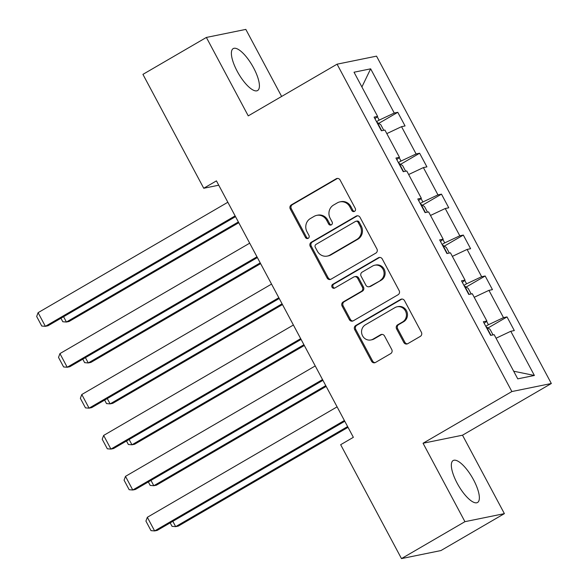 <?xml version="1.0" encoding="UTF-8"?>
<svg xmlns="http://www.w3.org/2000/svg" width="588" height="588" viewBox="0 0 588 588"><rect width="100%" height="100%" fill="white"/><g stroke="black" fill="none" stroke-linecap="round" stroke-linejoin="round"><path stroke-width="0.88" d="M354.549 211.349A2.139 2.007 -101.5 0 0 355.292 208.461L340.099 180.009A3.05 2.866 -101.5 0 0 336.182 178.781L291.339 204.881A3.05 2.866 -101.5 0 0 290.274 209.005L305.466 237.456A2.139 2.007 -101.5 0 0 308.215 238.316A2.139 2.007 -101.5 0 0 308.957 235.428L306.987 231.745A9.768 9.165 -101.5 0 1 310.383 218.538L314.124 216.362A9.768 9.165 -101.5 0 1 316.748 215.362A9.768 9.165 -101.5 0 1 326.671 220.294L328.633 223.977A2.139 2.007 -101.5 0 0 331.382 224.836A2.139 2.007 -101.5 0 0 332.124 221.948L330.155 218.266A9.768 9.165 -101.5 0 1 333.55 205.058L337.291 202.882A9.768 9.165 -101.5 0 1 339.915 201.882A9.768 9.165 -101.5 0 1 349.838 206.814L351.8 210.497A2.139 2.007 -101.5 0 0 354.549 211.349M473.56 479.837A24.255 7.982 59.8 0 0 453.157 460.544A24.255 7.982 59.8 0 0 457.148 483.182A24.255 7.982 59.8 0 0 477.559 502.475A24.255 7.982 59.8 0 0 473.56 479.837M253.604 67.892A24.255 7.982 59.8 0 0 233.201 48.606A24.255 7.982 59.8 0 0 237.192 71.244A24.255 7.982 59.8 0 0 257.603 90.53A24.255 7.982 59.8 0 0 253.604 67.892M403.824 342.466A3.05 2.866 -101.5 0 0 407.741 343.693L420.324 336.373A3.05 2.866 -101.5 0 0 421.383 332.242L404.515 300.644A3.05 2.866 -101.5 0 0 400.59 299.417L355.747 325.509A3.05 2.866 -101.5 0 0 354.689 329.64L371.565 361.238A3.05 2.866 -101.5 0 0 375.482 362.465L390.675 353.623A3.05 2.866 -101.5 0 0 391.74 349.493L384.515 335.976A3.05 2.866 -101.5 0 0 380.598 334.748L373.064 339.129A8.166 7.666 -101.5 0 1 370.866 339.967A8.166 7.666 -101.5 0 1 362.068 334.704A8.166 7.666 -101.5 0 1 365.413 324.804L394.93 307.627A8.166 7.666 -101.5 0 1 397.128 306.789A8.166 7.666 -101.5 0 1 405.926 312.052A8.166 7.666 -101.5 0 1 402.582 321.952L397.664 324.811A3.05 2.866 -101.5 0 0 396.599 328.942L403.824 342.466L404.875 342.253A3.05 2.866 -101.5 0 0 407.44 343.848M423.051 443.242L464.932 521.674L401.486 558.6L440.934 550.559L504.386 513.633L462.506 435.201L551.331 383.508L511.876 391.549L423.051 443.242L462.506 435.201M281.63 96.454L245.828 29.4L206.373 37.441L248.254 115.873L337.078 64.18L511.876 391.549M206.373 37.441L142.928 74.367L203.742 188.263L218.743 185.205M401.486 558.6L340.665 444.704L353.359 437.318L216.428 180.876L203.742 188.263M375.857 253.09A3.05 2.866 -101.5 0 0 376.915 248.967L360.047 217.369A3.05 2.866 -101.5 0 0 356.122 216.141L311.287 242.234A3.05 2.866 -101.5 0 0 310.221 246.357L327.097 277.962A3.05 2.866 -101.5 0 0 331.015 279.19L375.857 253.09M382.281 259.007L399.149 290.604A3.05 2.866 -101.5 0 1 398.091 294.735L353.248 320.827A3.05 2.866 -101.5 0 1 349.331 319.6L342.106 306.076A3.05 2.866 -101.5 0 1 343.171 301.945L361.355 291.369A3.05 2.866 -101.5 0 0 362.414 287.238L357.622 278.271A3.05 2.866 -101.5 0 0 353.704 277.036L334.77 288.054A2.139 2.007 -101.5 0 1 331.897 286.9A2.139 2.007 -101.5 0 1 332.771 284.305L378.356 257.779A3.05 2.866 -101.5 0 1 382.281 259.007M464.932 521.674L504.386 513.633M517.756 378.856L494.163 334.668L490.635 335.38L483.351 321.739L486.879 321.026L472.311 293.743L468.783 294.463L461.499 280.821L465.027 280.101L450.459 252.825L446.939 253.538L439.655 239.897L443.176 239.184L428.608 211.9L425.087 212.621L417.803 198.979L421.324 198.259L406.764 170.976L403.236 171.696L395.952 158.054L399.48 157.341L384.912 130.058L381.384 130.779L374.1 117.137L377.628 116.417L354.027 72.221L370.653 68.833L394.254 113.028L397.775 112.308L405.059 125.95L401.53 126.67L416.098 153.953L419.626 153.233L426.91 166.874L423.382 167.587L437.95 194.871L441.478 194.15L448.762 207.792L445.234 208.512L459.801 235.795L463.322 235.075L470.606 248.717L467.085 249.43L481.653 276.713L485.173 275.993L492.457 289.634L488.937 290.354L503.497 317.638L507.025 316.917L514.309 330.559L510.781 331.279L534.382 375.467L517.756 378.856M551.331 383.508L376.533 56.139L337.078 64.18M486.577 321.283L488.422 324.738L485.776 326.281M488.422 324.738L503.497 317.638M474.207 297.293L488.937 290.354M484.189 323.304L486.879 321.026M464.726 280.358L466.571 283.82L463.925 285.356M466.571 283.82L481.653 276.713M452.356 256.375L467.085 249.43M462.337 282.387L465.027 280.101M442.874 239.441L444.719 242.895L442.073 244.439M444.719 242.895L459.801 235.795M430.504 215.451L445.234 208.512M440.485 241.462L443.176 239.184M421.023 198.516L422.875 201.978L420.229 203.514M422.875 201.978L437.95 194.871M408.653 174.526L423.382 167.587M418.641 200.545L421.324 198.259M399.178 157.591L401.023 161.053L398.377 162.597M401.023 161.053L416.098 153.953M386.808 133.608L401.53 126.67M396.79 159.62L399.48 157.341M377.327 116.674L379.172 120.136L376.526 121.672M379.172 120.136L394.254 113.028M370.653 68.833L361.899 86.965M374.938 118.703L377.628 116.417M496.059 338.218L510.781 331.279M534.382 375.467L513.677 371.219M378.731 123.392L397.775 112.308M400.575 164.317L419.626 153.233M422.427 205.234L441.478 194.15M444.278 246.159L463.322 235.075M466.13 287.084L485.173 275.993M487.974 328.001L507.025 316.917M354.483 211.386A2.139 2.007 -101.5 0 1 352.859 210.276L350.889 206.594A9.768 9.165 -101.5 0 0 340.966 201.662L339.915 201.882M316.748 215.362L317.799 215.149A9.768 9.165 -101.5 0 1 327.722 220.081L329.684 223.763A2.139 2.007 -101.5 0 0 331.316 224.873M337.534 178.414A3.05 2.866 -101.5 0 0 337.233 178.568L292.39 204.661A3.05 2.866 -101.5 0 0 291.332 208.791L306.517 237.243A2.139 2.007 -101.5 0 0 308.149 238.353M357.482 215.774A3.05 2.866 -101.5 0 0 357.173 215.921L312.338 242.021A3.05 2.866 -101.5 0 0 311.272 246.144L328.148 277.742A3.05 2.866 -101.5 0 0 330.713 279.337M358.129 222.345A2.139 2.007 -101.5 0 0 355.387 221.485L316.028 244.387A2.139 2.007 -101.5 0 0 315.286 247.276L317.358 251.157A9.768 9.165 -101.5 0 0 327.281 256.089A9.768 9.165 -101.5 0 0 329.905 255.089L356.806 239.434A9.768 9.165 -101.5 0 0 360.201 226.226L358.129 222.345L359.18 222.124A2.139 2.007 -101.5 0 0 357.012 221.051L355.961 221.264M327.281 256.089L328.332 255.876A9.768 9.165 -101.5 0 0 330.956 254.876L329.905 255.089M359.18 222.124L361.252 226.012A9.768 9.165 -101.5 0 1 357.857 239.22L330.956 254.876M354.527 276.728L355.578 276.514A3.05 2.866 -101.5 0 1 358.68 278.05L363.465 287.025A3.05 2.866 -101.5 0 1 362.406 291.148L344.223 301.732A3.05 2.866 -101.5 0 0 343.157 305.863L350.382 319.387A3.05 2.866 -101.5 0 0 352.947 320.982M379.716 257.412A3.05 2.866 -101.5 0 0 379.407 257.566L333.822 284.092A2.139 2.007 -101.5 0 0 334.712 288.091M380.223 280.388A8.166 7.666 -101.5 0 0 383.567 270.487A8.166 7.666 -101.5 0 0 374.769 265.217A8.166 7.666 -101.5 0 0 372.571 266.055L362.171 272.112A3.05 2.866 -101.5 0 0 361.113 276.235L365.905 285.209A3.05 2.866 -101.5 0 0 369.823 286.437L381.274 280.167A8.166 7.666 -101.5 0 0 384.618 270.267A8.166 7.666 -101.5 0 0 375.82 265.004L374.769 265.217M369.007 286.753L370.058 286.532A3.05 2.866 -101.5 0 0 370.874 286.224L369.823 286.437M381.274 280.167L370.874 286.224M397.128 306.789L398.179 306.576A8.166 7.666 -101.5 0 1 406.977 311.838A8.166 7.666 -101.5 0 1 403.633 321.739L398.715 324.598A3.05 2.866 -101.5 0 0 397.65 328.729L404.875 342.253M370.866 339.967L371.917 339.754A8.166 7.666 -101.5 0 0 374.115 338.916L373.064 339.129M381.957 334.381A3.05 2.866 -101.5 0 0 381.649 334.528L374.115 338.916M401.949 299.049A3.05 2.866 -101.5 0 0 401.641 299.204L356.806 325.296A3.05 2.866 -101.5 0 0 355.74 329.427L372.616 361.025A3.05 2.866 -101.5 0 0 375.181 362.62M383.773 130.286L380.811 124.744L377.253 122.444A8.239 0.86 151.9 0 0 376.974 122.517M238.368 221.963L66.415 322.033L69.039 321.496L238.772 222.72M381.053 130.146L380.179 128.522M63.578 316.719L66.415 322.033L62.806 321.746L60.946 318.248M235.126 215.892L45.372 326.318L47.995 325.781L235.531 216.649M227.843 202.25L38.088 312.676L45.372 326.318L41.763 326.031L36.669 316.484L38.088 312.676M405.624 171.211L402.662 165.662L399.105 163.368A8.239 0.86 151.9 0 0 398.826 163.435M260.219 262.88L88.259 362.95L90.89 362.414L260.624 263.644M402.898 171.071L402.03 169.44M85.422 357.644L88.259 362.95L84.657 362.664L82.79 359.172M427.476 212.128L424.514 206.586L420.949 204.286A8.239 0.86 151.9 0 0 420.677 204.359M282.071 303.805L110.11 403.875L112.742 403.339L282.475 304.562M424.749 211.989L423.882 210.364M107.273 398.561L110.11 403.875L106.509 403.589L104.642 400.09M256.978 256.809L67.216 367.243L69.847 366.706L257.382 257.573M249.694 243.175L59.932 353.601L67.216 367.243L63.614 366.956L58.521 357.408L59.932 353.601M278.83 297.734L89.067 408.16L91.699 407.624L279.234 298.491M271.546 284.092L81.783 394.519L89.067 408.16L85.466 407.874L80.365 398.326L81.783 394.519M449.328 253.053L446.365 247.504L442.801 245.211A8.239 0.86 151.9 0 0 442.521 245.277M303.915 344.722L131.962 444.793L134.593 444.256L304.319 345.487M446.601 252.913L445.733 251.282M129.125 439.486L131.962 444.793L128.36 444.506L126.493 441.015M300.674 338.659L110.919 449.085L113.55 448.548L301.078 339.416M293.39 325.017L103.635 435.443L110.919 449.085L107.317 448.798L102.216 439.251L103.635 435.443M471.179 293.971L468.217 288.429L464.652 286.128A8.239 0.86 151.9 0 0 464.373 286.202M325.767 385.647L153.813 485.717L156.437 485.181L326.171 386.404M468.452 293.831L467.585 292.207M150.976 480.403L153.813 485.717L150.205 485.431L148.345 481.94M322.525 379.576L132.77 490.002L135.402 489.466L322.93 380.333M315.241 365.934L125.487 476.361L132.77 490.002L129.169 489.716L124.068 480.168L125.487 476.361M493.023 334.895L490.061 329.346L486.504 327.053A8.239 0.86 151.9 0 0 486.225 327.119M347.618 426.565L175.658 526.635L178.289 526.098L348.022 427.329M490.296 334.756L489.429 333.124M172.828 521.328L175.658 526.635L172.056 526.348L170.189 522.857M344.377 420.501L154.622 530.927L157.246 530.391L344.781 421.258M337.093 406.859L147.338 517.286L154.622 530.927L151.013 530.641L145.92 521.093L147.338 517.286M350.889 206.594L349.838 206.814M329.684 223.763L328.633 223.977M327.722 220.081L326.671 220.294M306.517 237.243L305.466 237.456M291.332 208.791L290.274 209.005M292.39 204.661L291.339 204.881M337.233 178.568L336.182 178.781M352.859 210.276L351.8 210.497M328.148 277.742L327.097 277.962M311.272 246.144L310.221 246.357M312.338 242.021L311.287 242.234M357.173 215.921L356.122 216.141M357.857 239.22L356.806 239.434M361.252 226.012L360.201 226.226M350.382 319.387L349.331 319.6M343.157 305.863L342.106 306.076M344.223 301.732L343.171 301.945M362.406 291.148L361.355 291.369M363.465 287.025L362.414 287.238M358.68 278.05L357.622 278.271M333.822 284.092L332.771 284.305M379.407 257.566L378.356 257.779M397.65 328.729L396.599 328.942M398.715 324.598L397.664 324.811M403.633 321.739L402.582 321.952M381.649 334.528L380.598 334.748M372.616 361.025L371.565 361.238M355.74 329.427L354.689 329.64M356.806 325.296L355.747 325.509M401.641 299.204L400.59 299.417M381.722 130.705L377.342 122.502M403.574 171.63L399.193 163.42M425.425 212.547L421.045 204.345M447.277 253.472L442.889 245.262M469.121 294.39L464.74 286.187M490.973 335.314L486.592 327.104"/></g></svg>
